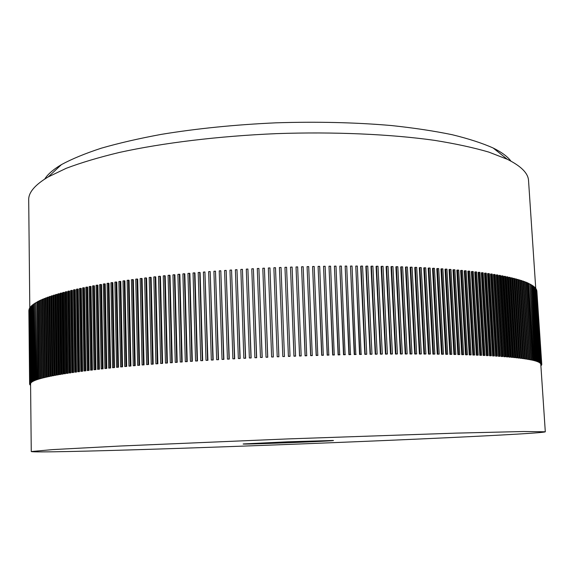 <?xml version="1.0" encoding="UTF-8"?>
<svg xmlns="http://www.w3.org/2000/svg" width="574" height="574" viewBox="0 0 574 574"><rect width="100%" height="100%" fill="white"/><g stroke="black" fill="none" stroke-linecap="round" stroke-linejoin="round"><path stroke-width="0.86" d="M44.765 179.031C47.742 174.259 53.31 169.445 61.461 164.602C71.894 158.948 85.146 153.488 101.225 148.214C118.854 143.134 138.851 138.521 161.229 134.388C196.724 128.54 234.988 124.687 276.029 122.822C317.099 121.53 355.55 122.441 391.389 125.541C414.012 127.952 434.31 131.016 452.276 134.732C468.707 138.75 482.339 143.184 493.181 148.02C501.676 152.225 507.595 156.587 510.932 161.122M288.012 441.793L332.963 440.48C341.695 440.832 234.96 444.929 243.641 443.917L288.012 441.793M390.428 440.28C316.224 443.465 232.025 446.651 160.691 448.961C90.333 451.236 32.768 452.577 31.261 451.537L52.772 449.6L120.203 446.027L288.177 438.902L456.201 433.119L523.703 431.512L545.3 431.784C544.389 433.061 472.244 436.757 390.428 440.28M535.743 288.521L528.546 180.688C528.224 173.276 521.135 166.137 507.28 159.263L488.754 152.081C473.55 147.626 455.476 143.715 434.54 140.35C390.542 134.173 334.348 131.64 276.446 133.634C218.565 136.088 162.729 142.919 119.335 152.454C98.721 157.419 81.006 162.707 66.189 168.318L48.266 176.9C34.978 184.814 28.456 192.477 28.7 199.896L29.798 307.757M137.645 365.329L135.744 279.172L137.028 279.007L137.681 279.136L139.597 365.279L137.645 365.329L139.597 365.279M142.101 364.949L140.149 278.605L141.462 278.44L142.087 278.569L144.052 364.892L142.101 364.949L144.052 364.892M133.268 365.717L131.41 279.753L132.673 279.588L133.34 279.71L135.213 365.66L133.268 365.717L135.213 365.66M128.963 366.112L127.155 280.349L128.397 280.169L129.078 280.299L130.908 366.047L128.963 366.112L130.908 366.047M124.745 366.499L122.98 280.944L124.199 280.765L124.895 280.887L126.682 366.434L124.745 366.499L126.682 366.434M146.628 364.569L144.634 278.038L145.961 277.873L146.571 278.01L148.587 364.519L146.628 364.569L148.587 364.519M120.605 366.894L118.883 281.547L120.074 281.368L120.791 281.49L122.535 366.829L120.605 366.894L122.535 366.829M151.235 364.189L149.19 277.486L150.539 277.321L151.127 277.464L153.186 364.146L151.235 364.189L153.186 364.146M116.551 367.295L114.872 282.157L116.041 281.978L116.773 282.092L118.466 367.224L116.551 367.295L118.466 367.224M155.906 363.816L153.81 276.941L155.181 276.783L155.755 276.926L157.864 363.773L155.906 363.816L157.864 363.773M112.576 367.69L110.94 282.774L112.081 282.595L112.834 282.709L114.484 367.618L112.576 367.69L114.484 367.618M160.641 363.45L158.503 276.403L159.888 276.252L160.44 276.395L162.6 363.407L160.641 363.45L162.6 363.407M108.687 368.092L107.094 283.398L108.213 283.219L108.974 283.326L110.588 368.02L108.687 368.092L110.588 368.02M165.448 363.084L163.26 275.879L164.666 275.728L165.197 275.872L167.407 363.041L165.448 363.084L167.407 363.041M104.891 368.494L103.334 284.03L104.425 283.843L105.2 283.951L106.778 368.422L104.891 368.494L106.778 368.422M170.32 362.718L168.082 275.362L169.502 275.219L170.012 275.369L172.279 362.682L170.32 362.718L172.279 362.682M101.175 368.903L99.661 284.668L100.73 284.482L101.519 284.582L103.055 368.824L101.175 368.903L103.055 368.824M175.257 362.366L172.961 274.86L174.403 274.716L174.891 274.867L177.208 362.33L175.257 362.366L177.208 362.33M97.551 369.304L96.073 285.307L97.114 285.12L97.917 285.221L99.417 369.226L97.551 369.304L99.417 369.226M180.25 362.015L177.897 274.372L179.361 274.228L179.827 274.379L182.195 361.986L180.25 362.015L182.195 361.986M94.021 369.706L92.579 285.952L93.598 285.759L94.409 285.859L95.872 369.627L94.021 369.706L95.872 369.627M185.294 361.663L182.898 273.891L184.369 273.748L184.814 273.906L187.232 361.642L185.294 361.663L187.232 361.642M90.577 370.115L89.171 286.598L90.161 286.412L90.993 286.505L92.414 370.029L90.577 370.115L92.414 370.029M190.403 361.326L187.949 273.418L189.434 273.289L189.858 273.446L192.333 361.304L190.403 361.326L192.333 361.304M87.226 370.524L85.856 287.258L86.825 287.065L87.664 287.158L89.049 370.438L87.226 370.524L89.049 370.438M195.555 360.989L193.051 272.966L194.55 272.829L194.952 272.994L197.478 360.967L195.555 360.989L197.478 360.967M83.969 370.926L82.634 287.911L83.574 287.718L84.421 287.811L85.777 370.84L83.969 370.926L85.777 370.84M200.757 360.659L198.195 272.521L199.716 272.392L200.096 272.557L202.672 360.644L200.757 360.659L202.672 360.644M80.805 371.335L79.506 288.571L80.417 288.378L81.278 288.464L82.599 371.249L80.805 371.335L82.599 371.249M206.009 360.336L203.397 272.09L204.925 271.961L207.917 360.321L206.009 360.336L207.917 360.321M77.741 371.744L76.464 289.239L77.347 289.045L78.222 289.124L79.513 371.651L77.741 371.744L79.513 371.651M211.304 360.013L208.635 271.667L210.177 271.552L213.198 360.006L211.304 360.013L213.198 360.006M74.764 372.153L73.522 289.906L74.376 289.712L75.266 289.791L76.521 372.06L74.764 372.153L76.521 372.06M216.642 359.704L213.915 271.265L215.472 271.15L218.522 359.697L216.642 359.704L218.522 359.697M71.886 372.555L70.674 290.573L71.499 290.379L72.396 290.458L73.623 372.461L71.886 372.555L73.623 372.461M222.016 359.396L219.232 270.871L220.803 270.763L223.882 359.396L222.016 359.396L223.882 359.396M69.102 372.964L67.919 291.248L68.722 291.047L69.619 291.126L70.817 372.863L69.102 372.964L70.817 372.863M227.426 359.102L224.592 270.498L226.163 270.39L229.277 359.102L227.426 359.102L229.277 359.102M66.412 373.365L65.264 291.922L66.032 291.721L66.943 291.793L68.112 373.265L66.412 373.365L68.112 373.265M232.872 358.807L229.973 270.132L231.559 270.031L234.701 358.815L232.872 358.807L234.701 358.815M63.822 373.767L62.695 292.596L63.441 292.396L64.36 292.467L65.501 373.667L63.822 373.767L65.501 373.667M238.339 358.52L235.39 269.78L236.983 269.68L240.162 358.535L238.339 358.52L240.162 358.535M61.325 374.169L60.227 293.271L60.944 293.07L61.87 293.135L62.982 374.069L61.325 374.169L62.982 374.069M243.835 358.248L240.836 269.45L242.429 269.349L245.636 358.255L243.835 358.248L245.636 358.255M58.928 374.571L57.852 293.945L58.541 293.752L59.474 293.809L60.564 374.47L58.928 374.571L60.564 374.47M249.36 357.975L246.296 269.127L247.903 269.034L251.139 357.989L249.36 357.975L251.139 357.989M56.625 374.973L55.578 294.62L56.238 294.426L57.178 294.484L58.239 374.865L56.625 374.973L58.239 374.865M254.899 357.717L251.785 268.826L253.392 268.74L256.664 357.731L254.899 357.717L256.664 357.731M54.422 375.367L53.396 295.301L54.028 295.101L54.975 295.158L56.015 375.267L54.422 375.367L56.015 375.267M260.46 357.459L257.288 268.532L258.903 268.453L262.203 357.48L260.46 357.459L262.203 357.48M52.313 375.762L51.308 295.976L51.911 295.775L52.865 295.832L53.884 375.661L52.313 375.762L53.884 375.661M266.035 357.215L262.806 268.259L264.42 268.18L267.749 357.236L266.035 357.215L267.749 357.236M50.304 376.157L49.321 296.65L49.895 296.457L50.849 296.507L51.847 376.049L50.304 376.157L51.847 376.049M271.617 356.971L268.331 268.001L269.952 267.929L273.317 356.999L271.617 356.971L273.317 356.999M48.388 376.551L47.427 297.325L47.972 297.131L48.934 297.174L49.909 376.444L48.388 376.551L49.909 376.444M277.213 356.741L273.87 267.757L275.491 267.692L278.885 356.777L277.213 356.741L278.885 356.777M46.566 376.939L45.626 297.999L46.142 297.806L47.104 297.849L48.065 376.831L46.566 376.939L48.065 376.831M282.81 356.519L279.409 267.527L281.038 267.47L284.453 356.554L282.81 356.519L284.453 356.554M44.844 377.326L43.918 298.674L44.413 298.48L45.375 298.516L46.315 377.218L44.844 377.326L46.315 377.218M290.028 356.346L288.392 356.404L284.955 267.319L286.577 267.262L290.028 356.346M43.215 377.706L42.311 299.348L42.777 299.154L43.746 299.19L44.664 377.599L43.215 377.706L44.664 377.599M295.596 356.145L293.96 356.203L290.494 267.125L292.116 267.068L295.596 356.145M41.687 378.087L40.79 300.015L41.228 299.822L42.203 299.858L43.107 377.979L41.687 378.087L43.107 377.979M301.163 355.952L299.528 356.002L296.033 266.946L297.655 266.896L301.163 355.952M40.245 378.467L39.369 300.683L39.778 300.489L40.754 300.518L41.644 378.359L40.245 378.467L41.644 378.359M306.717 355.765L305.088 355.815L301.565 266.781L303.18 266.738L306.717 355.765M40.273 378.467L38.903 378.84L40.273 378.732M312.263 355.586L310.634 355.636L307.083 266.637L308.697 266.594L312.263 355.586M38.996 378.84L37.654 379.213L38.996 379.105M317.788 355.421L316.166 355.471L312.593 266.508L314.2 266.472L317.788 355.421M37.812 379.213L36.499 379.586L37.812 379.471M323.298 355.263L321.684 355.306L318.082 266.393L319.682 266.365L323.298 355.263M36.722 379.586L35.43 379.952L36.722 379.837M328.787 355.112L327.18 355.155L323.549 266.293L325.142 266.271L328.787 355.112M35.724 379.945L34.462 380.311L35.724 380.196M334.255 354.976L332.655 355.012L328.995 266.214L330.581 266.192L334.255 354.976M34.813 380.311L33.579 380.67L34.813 380.555M339.693 354.84L338.1 354.883L334.42 266.149L335.998 266.135L339.693 354.84M33.995 380.67L32.79 381.028L33.995 380.914M345.103 354.725L343.517 354.754L339.808 266.106L341.379 266.092L345.103 354.725M33.27 381.021L32.087 381.38L33.27 381.265M350.477 354.61L348.899 354.639L345.168 266.071L346.732 266.071L350.477 354.61M32.632 381.373L31.477 381.724L32.632 381.61M355.815 354.51L354.251 354.538L350.492 266.056L352.049 266.056L355.815 354.51M32.079 381.717L30.953 382.069L32.079 381.954M361.118 354.416L359.561 354.438L355.78 266.063L357.322 266.063L361.118 354.416M31.613 382.054L30.515 382.406L31.613 382.291M366.377 354.33L364.834 354.352L360.673 266.271L361.032 266.078L362.56 266.092L366.743 354.223L366.377 354.33M31.233 382.392L30.164 382.743L31.24 382.628M371.586 354.251L370.065 354.273L365.853 266.307L366.234 266.114L367.747 266.128L371.981 354.144L371.586 354.251M30.946 382.729L29.898 383.073L30.946 382.958M376.759 354.187L375.245 354.208L370.991 266.358L371.392 266.164L372.892 266.185L377.168 354.079L376.759 354.187M30.738 383.059L29.719 383.403L30.738 383.289M381.875 354.136L380.375 354.151L376.078 266.422L376.508 266.236L377.993 266.257L382.313 354.022L381.875 354.136M30.616 383.382L29.626 383.726L30.616 383.611M386.941 354.086L385.455 354.101L381.114 266.508L381.566 266.314L383.037 266.343L387.4 353.979L386.941 354.086M30.573 383.705L29.611 383.949L30.573 384.02M391.949 354.05L390.485 354.058L386.101 266.609L386.575 266.415L388.024 266.451L392.429 353.943L391.949 354.05M396.899 354.022L395.45 354.029L391.03 266.723L391.525 266.53L392.96 266.566L397.409 353.914L396.899 354.022M401.793 354.007L400.365 354.007L395.902 266.853L396.419 266.666L397.832 266.702L402.317 353.893L401.793 354.007M406.629 353.993L405.215 353.993L400.709 266.996L401.248 266.81L402.647 266.853L407.174 353.885L406.629 353.993M411.393 353.993L410.001 353.993L405.459 267.154L406.019 266.967L407.397 267.025L411.96 353.885L411.393 353.993M416.093 354.007L414.722 354L410.145 267.333L410.719 267.147L412.082 267.204L416.681 353.893L416.093 354.007M420.728 354.022L419.372 354.014L414.765 267.52L415.361 267.341L416.702 267.398L421.33 353.914L420.728 354.022M425.291 354.05L423.956 354.043L419.307 267.728L419.924 267.549L421.244 267.613L425.915 353.943L425.291 354.05M429.783 354.086L428.469 354.072L423.791 267.95L424.423 267.771L425.721 267.836L430.421 353.979L429.783 354.086M434.195 354.129L432.904 354.115L428.19 268.18L428.843 268.001L430.127 268.072L434.855 354.022L434.195 354.129M438.529 354.187L437.266 354.165L432.523 268.431L433.191 268.252L434.446 268.331L439.21 354.079L438.529 354.187M442.791 354.251L441.55 354.23L436.778 268.697L437.467 268.517L438.701 268.596L443.487 354.144L442.791 354.251M446.974 354.316L445.754 354.294L440.954 268.969L441.657 268.797L442.87 268.876L447.684 354.215L446.974 354.316M451.071 354.402L449.88 354.373L445.051 269.256L445.768 269.084L446.959 269.177L451.803 354.294L451.071 354.402M455.089 354.488L453.919 354.459L449.069 269.558L449.801 269.393L450.963 269.479L455.835 354.38L455.089 354.488M459.028 354.581L457.88 354.553L453.001 269.873L453.754 269.708L454.888 269.802L459.781 354.481L459.028 354.581M462.874 354.689L461.747 354.66L456.854 270.203L457.614 270.038L458.726 270.139L463.649 354.589L462.874 354.689M466.633 354.804L465.536 354.768L460.613 270.548L461.396 270.376L462.486 270.483L467.423 354.703L466.633 354.804M470.307 354.926L469.238 354.89L464.294 270.899L465.091 270.734L470.041 354.782L471.111 354.825L470.307 354.926M473.894 355.055L472.847 355.012L467.889 271.258L468.693 271.1L473.665 354.911L474.705 354.954L473.894 355.055M477.389 355.191L476.37 355.148L471.39 271.638L472.208 271.48L477.202 355.048L478.214 355.091L477.389 355.191M480.79 355.335L479.799 355.292L474.806 272.026L475.638 271.868L480.646 355.191L481.629 355.234L480.79 355.335M484.104 355.485L483.143 355.435L478.128 272.42L478.974 272.27L483.997 355.342L484.958 355.385L484.104 355.485M487.326 355.643L486.386 355.593L481.356 272.829L482.217 272.679L487.254 355.5L488.187 355.543L487.326 355.643M490.447 355.808L489.543 355.758L484.499 273.253L485.367 273.102L490.418 355.665L491.322 355.715L490.447 355.808M493.482 355.98L492.6 355.93L487.548 273.676L488.424 273.533L493.489 355.837L494.365 355.887L493.482 355.98M496.424 356.16L495.57 356.102L490.505 274.121L491.394 273.97L496.467 356.009L497.314 356.067L496.424 356.16M499.265 356.346L498.44 356.289L493.367 274.566L494.264 274.422L499.351 356.196L500.169 356.253L499.265 356.346M502.013 356.54L501.217 356.483L496.137 275.025L497.041 274.881L502.135 356.389L502.932 356.447L502.013 356.54M504.668 356.741L503.9 356.676L498.813 275.491L499.724 275.355L504.826 356.59L505.594 356.648L504.668 356.741M507.229 356.942L506.49 356.885L501.396 275.965L502.315 275.829L507.416 356.791L508.155 356.856L507.229 356.942M509.69 357.157L508.98 357.093L503.879 276.453L504.804 276.316L509.913 357.006L510.623 357.064L509.69 357.157M512.058 357.372L511.369 357.308L506.268 276.941L507.201 276.812L512.317 357.222L512.998 357.286L512.058 357.372M514.326 357.595L513.673 357.53L508.564 277.443L509.504 277.314L514.62 357.444L515.273 357.509L514.326 357.595M516.5 357.824L515.875 357.753L510.767 277.945L511.714 277.823L516.83 357.674L517.454 357.738L516.5 357.824M518.58 358.061L517.978 357.989L512.869 278.462L513.823 278.34L518.939 357.903L519.542 357.975L518.58 358.061M520.561 358.298L519.994 358.226L514.885 278.978L515.839 278.856L520.955 358.147L521.522 358.219L520.561 358.298M522.448 358.542L521.902 358.47L516.801 279.509L517.762 279.387L522.878 358.391L523.416 358.463L522.448 358.542M524.241 358.793L523.725 358.714L518.623 280.04L519.585 279.925L524.701 358.635L525.21 358.714L524.241 358.793M525.935 359.044L525.447 358.972L520.353 280.578L521.314 280.464L526.43 358.894L526.91 358.965L525.935 359.044M527.542 359.302L527.076 359.231L521.981 281.124L522.957 281.016L528.058 359.152L528.518 359.231L527.542 359.302M529.049 359.568L528.611 359.489L523.524 281.676L524.5 281.569L529.594 359.417L530.024 359.496L529.049 359.568M530.462 359.833L530.053 359.755L524.973 282.229L525.949 282.121L531.036 359.683L531.438 359.762L530.462 359.833M531.402 360.027L532.758 360.034L531.38 359.769M532.658 360.3L533.985 360.314L532.636 360.042M533.813 360.58L535.126 360.594L533.798 360.329M534.882 360.859L536.166 360.881L534.868 360.608M535.865 361.146L537.113 361.168L535.843 360.903M536.747 361.441L537.974 361.455L536.733 361.19M537.544 361.728L538.749 361.756L537.529 361.491M538.254 362.029L539.424 362.051L538.24 361.785M538.871 362.323L540.019 362.352L538.857 362.086M539.402 362.625L540.521 362.653L539.388 362.388M539.847 362.933L540.938 362.962L539.833 362.696M540.206 363.234L541.268 363.27L540.191 363.005M540.486 363.543L541.519 363.579L540.464 363.32M540.672 363.859L541.677 363.894L540.658 363.629M540.78 364.167L541.756 364.21L540.765 363.945M540.873 365.416L541.339 365.394L540.88 365.509M540.851 365.107L541.562 365.071L540.859 365.2M540.83 364.799L541.705 364.755L540.837 364.892M540.808 364.483L541.763 364.433L540.816 364.576M536.805 290.91L541.763 364.433M536.855 290.903L541.748 364.117M536.625 290.308L541.641 363.801M536.733 290.3L541.677 363.894M536.36 289.719L541.454 363.493M536.532 289.705L541.519 363.579M536.016 289.124L541.189 363.177M536.238 289.102L541.268 363.27M535.578 288.528L540.83 362.868M535.872 288.507L540.938 362.962M535.061 287.94L540.385 362.567M535.413 287.911L540.521 362.653M534.451 287.359L534.868 287.323L539.861 362.266M534.868 287.323L540.019 362.352M533.763 286.77L534.236 286.735L539.237 361.964M534.236 286.735L539.424 362.051M532.981 286.189L533.511 286.146L538.534 361.663M533.511 286.146L538.749 361.756M532.105 285.615L532.701 285.558L537.738 361.369M532.701 285.558L537.974 361.455M531.144 285.041L531.804 284.977L536.848 361.082M531.804 284.977L537.113 361.168M530.089 284.467L530.814 284.395L535.872 360.795M530.814 284.395L536.166 360.881M528.948 283.9L529.737 283.821L534.803 360.508M529.737 283.821L535.126 360.594M527.707 283.341L528.568 283.255L533.641 360.228M528.568 283.255L533.985 360.314M526.38 282.781L527.305 282.688L532.385 359.955M527.305 282.688L527.678 282.853L532.758 360.034M530.053 359.755L531.036 359.683M525.949 282.121L526.351 282.286L531.438 359.762M528.611 359.489L529.594 359.417M524.5 281.569L524.93 281.726L530.024 359.496M527.076 359.231L528.058 359.152M522.957 281.016L523.409 281.174L528.518 359.231M525.447 358.972L526.43 358.894M521.314 280.464L521.802 280.629L526.91 358.965M523.725 358.714L524.701 358.635M519.585 279.925L520.101 280.083L525.21 358.714M521.902 358.47L522.878 358.391M517.762 279.387L518.3 279.545L523.416 358.463M519.994 358.226L520.955 358.147M515.839 278.856L516.406 279.014L521.522 358.219M517.978 357.989L518.939 357.903M513.823 278.34L514.419 278.49L519.542 357.975M515.875 357.753L516.83 357.674M511.714 277.823L512.338 277.974L517.454 357.738M513.673 357.53L514.62 357.444M509.504 277.314L510.157 277.457L515.273 357.509M511.369 357.308L512.317 357.222M507.201 276.812L507.882 276.955L512.998 357.286M508.98 357.093L509.913 357.006M504.804 276.316L505.515 276.46L510.623 357.064M506.49 356.885L507.416 356.791M502.315 275.829L503.046 275.972L508.155 356.856M503.9 356.676L504.826 356.59M499.724 275.355L500.485 275.491L505.594 356.648M501.217 356.483L502.135 356.389M497.041 274.881L497.83 275.018L502.932 356.447M498.44 356.289L499.351 356.196M494.264 274.422L495.082 274.559L500.169 356.253M495.57 356.102L496.467 356.009M491.394 273.97L492.241 274.107L497.314 356.067M492.6 355.93L493.489 355.837M488.424 273.533L489.299 273.662L494.365 355.887M489.543 355.758L490.418 355.665M485.367 273.102L486.271 273.224L491.322 355.715M486.386 355.593L487.254 355.5M482.217 272.679L483.143 272.801L488.187 355.543M483.143 355.435L483.997 355.342M478.974 272.27L479.929 272.385L484.958 355.385M479.799 355.292L480.646 355.191M475.638 271.868L476.621 271.983L481.629 355.234M476.37 355.148L477.202 355.048M472.208 271.48L473.22 271.588L478.214 355.091M472.847 355.012L473.665 354.911M468.693 271.1L469.726 271.208L474.705 354.954M469.238 354.89L470.041 354.782M465.091 270.734L466.153 270.842L471.111 354.825M461.396 270.376L466.332 354.667L467.423 354.703M465.536 354.768L466.332 354.667M457.614 270.038L462.529 354.553L463.649 354.589M461.747 354.66L462.529 354.553M453.754 269.708L458.64 354.452L459.781 354.481M457.88 354.553L458.64 354.452M449.801 269.393L454.665 354.359L455.835 354.38M453.919 354.459L454.665 354.359M445.768 269.084L450.612 354.273L451.803 354.294M449.88 354.373L450.612 354.273M441.657 268.797L446.472 354.194L447.684 354.215M445.754 354.294L446.472 354.194M437.467 268.517L442.245 354.122L443.487 354.144M441.55 354.23L442.245 354.122M433.191 268.252L437.948 354.065L439.21 354.079M437.266 354.165L437.948 354.065M428.843 268.001L433.564 354.007L434.855 354.022M432.904 354.115L433.564 354.007M424.423 267.771L429.115 353.964L430.421 353.979M428.469 354.072L429.115 353.964M419.924 267.549L424.581 353.936L425.915 353.943M423.956 354.043L424.581 353.936M415.361 267.341L419.981 353.907L421.33 353.914M419.372 354.014L419.981 353.907M410.719 267.147L415.311 353.893L416.681 353.893M414.722 354L415.311 353.893M406.019 266.967L410.568 353.885L411.96 353.885M410.001 353.993L410.568 353.885M401.248 266.81L405.761 353.885L407.174 353.885M405.215 353.993L405.761 353.885M30.587 384.953L29.984 384.881L30.587 384.867M396.419 266.666L400.889 353.9L402.317 353.893M400.365 354.007L400.889 353.9M30.58 384.645L29.783 384.573L30.58 384.551M391.525 266.53L395.96 353.921L397.409 353.914M395.45 354.029L395.96 353.921M30.58 384.336L29.654 384.264L30.58 384.243M386.575 266.415L390.966 353.95L392.429 353.943M390.485 354.058L390.966 353.95M28.872 310.713L29.611 383.949M381.566 266.314L385.915 353.993L387.4 353.979M385.455 354.101L385.915 353.993M29.626 383.726L28.908 310.111L29.647 383.626M376.508 266.236L380.813 354.043L382.313 354.022M380.375 354.151L380.813 354.043M29.719 383.403L29.023 309.501L29.769 383.303M371.392 266.164L375.654 354.101L377.168 354.079M375.245 354.208L375.654 354.101M29.898 383.073L29.224 308.884L29.97 382.98M366.234 266.114L370.452 354.165L371.981 354.144M370.065 354.273L370.452 354.165M30.164 382.743L29.504 308.26L30.264 382.643M361.032 266.078L365.2 354.244L366.743 354.223M364.834 354.352L365.2 354.244M30.515 382.406L29.877 307.635L30.637 382.306M355.78 266.063L359.905 354.33L361.462 354.309M30.953 382.069L30.329 307.004L31.096 381.968M30.329 307.004L30.709 307.011M350.492 266.056L354.574 354.431L356.138 354.402M31.477 381.724L30.874 306.373L31.649 381.624M30.874 306.373L31.312 306.373M345.168 266.071L349.2 354.531L350.771 354.502M32.087 381.38L31.505 305.734L32.288 381.272M31.505 305.734L32.001 305.741M339.808 266.106L343.79 354.646L345.376 354.617M32.79 381.028L32.223 305.088L33.012 380.921M32.223 305.088L32.783 305.095M334.42 266.149L338.344 354.775L339.944 354.739M33.579 380.67L33.027 304.442L33.83 380.569M33.027 304.442L33.651 304.45M328.995 266.214L332.877 354.904L334.477 354.868M34.462 380.311L33.923 303.789L34.741 380.203M33.923 303.789L34.612 303.804M323.549 266.293L327.374 355.048L328.988 355.005M35.43 379.952L34.914 303.137L35.739 379.844M34.914 303.137L35.667 303.151M318.082 266.393L321.856 355.206L323.471 355.155M36.499 379.586L35.99 302.476L36.829 379.479M35.99 302.476L36.808 302.498M312.593 266.508L316.31 355.363L317.939 355.313M37.654 379.213L37.159 301.816L38.013 379.105M37.159 301.816L38.049 301.845M307.083 266.637L310.756 355.536L312.385 355.485M38.903 378.84L38.042 301.35L38.422 301.156L39.29 378.732M38.422 301.156L39.376 301.185M301.565 266.781L305.181 355.715L306.81 355.658M39.778 300.489L40.661 378.359M296.033 266.946L299.599 355.902L301.235 355.844M41.228 299.822L42.124 377.979M290.494 267.125L294.003 356.102L295.639 356.038M42.777 299.154L43.689 377.599M284.955 267.319L288.406 356.303L290.049 356.246M44.413 298.48L45.346 377.211M281.038 267.47L284.446 356.454M46.142 297.806L47.097 376.824M275.491 267.692L278.849 356.676M47.972 297.131L48.941 376.436M269.952 267.929L273.253 356.906M49.895 296.457L50.885 376.042M264.42 268.18L267.671 357.143M51.911 295.775L52.923 375.647M258.903 268.453L262.096 357.387M54.028 295.101L55.061 375.252M253.392 268.74L256.528 357.638M56.238 294.426L57.292 374.851M247.903 269.034L250.982 357.896M58.541 293.752L59.624 374.456M242.429 269.349L245.457 358.169M60.944 293.07L62.049 374.054M236.983 269.68L239.946 358.441M63.441 292.396L64.575 373.652M231.559 270.031L234.472 358.721M66.032 291.721L67.194 373.251M226.163 270.39L229.019 359.015M68.722 291.047L69.913 372.842M220.803 270.763L223.602 359.31M71.499 290.379L72.719 372.44M215.472 271.15L218.213 359.611M74.376 289.712L75.632 372.031M210.177 271.552L212.868 359.927M77.347 289.045L78.631 371.622M204.925 271.961L207.558 360.242M80.417 288.378L81.73 371.22M199.716 272.392L202.292 360.565M83.574 287.718L84.916 370.811M194.55 272.829L197.076 360.888M86.825 287.065L88.202 370.402M189.434 273.289L191.903 361.225M90.161 286.412L91.582 369.993M184.369 273.748L186.787 361.563M93.598 285.759L95.047 369.591M179.361 274.228L181.721 361.907M97.114 285.12L98.606 369.182M174.403 274.716L176.713 362.259M100.73 284.482L102.258 368.781M169.502 275.219L171.762 362.617M104.425 283.843L105.996 368.379M164.666 275.728L166.876 362.976M108.213 283.219L109.821 367.977M159.888 276.252L162.047 363.342M112.081 282.595L113.731 367.575M155.181 276.783L157.283 363.708M116.041 281.978L117.727 367.173M150.539 277.321L152.591 364.081M120.074 281.368L121.81 366.779M145.961 277.873L147.97 364.454M124.199 280.765L125.971 366.384M128.397 280.169L130.219 365.997M132.673 279.588L134.546 365.602M141.462 278.44L143.421 364.834M137.028 279.007L138.944 365.222M545.3 431.784L540.794 364.26M31.261 451.537L30.573 383.941M61.461 164.602L48.266 176.9M493.181 148.02L507.28 159.263"/></g></svg>
